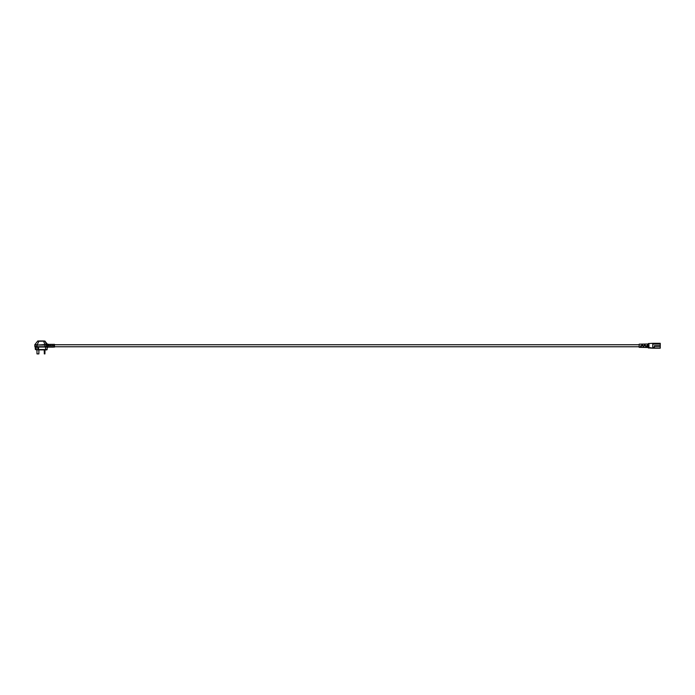 <?xml version="1.0" encoding="UTF-8"?>
<svg xmlns="http://www.w3.org/2000/svg" width="695" height="695" viewBox="0 0 695 695"><rect width="100%" height="100%" fill="white"/><g stroke="black" fill="none" stroke-linecap="round" stroke-linejoin="round"><path stroke-width="1.04" d="M646.428 344.025L645.629 344.034M645.012 344.06L645.151 345.754L644.361 345.754L644.361 344.06L645.012 344.06M644.361 344.06L643.084 344.112M643.084 344.086L643.883 344.068L642.606 344.094L642.606 345.754L641.815 345.754L641.815 344.112L642.606 344.094M641.337 344.155L640.538 344.173M640.538 344.129L639.192 344.164L639.192 347.344L640.538 347.352L640.538 345.754L641.337 345.754L641.337 347.378L639.192 347.344M641.824 347.396L643.084 347.404L643.084 345.754L643.883 345.754L643.883 347.43L642.597 347.404M644.361 347.439L645.629 347.465L645.629 345.754L646.428 345.754L646.428 347.483L644.395 347.439M647.306 347.126L647.306 343.999L646.359 344.016M648.322 343.521L648.322 344.164L648.322 343.521L648.956 343.521L648.956 347.978L652.466 348.186C650.72 347.596 649.547 347.526 648.956 347.978L652.457 348.178M648.956 347.344L648.322 347.344L648.322 347.978L648.956 347.978M648.322 347.344L648.322 344.164L648.956 344.164M654.369 348.204L652.77 348.204L652.77 343.304L660.25 343.304L660.25 348.204L654.369 348.204L654.369 347.404L652.77 347.404M51.291 344.746L50.657 344.746L50.909 345.754L51.291 344.346L52.568 344.346L52.95 345.754L53.202 344.346L54.471 344.346L54.471 347.153L53.897 345.754L53.524 347.153L52.247 347.153L51.995 345.754L51.612 347.153L50.335 347.153L49.953 345.754L49.701 347.153L47.859 347.153L47.156 347.847L47.156 347.022L47.156 347.847M660.25 345.719L654.369 345.719L654.369 347.404M48.181 344.729L47.26 344.06L48.381 345.25L47.859 346.788L45.566 347.022L47.156 347.022L47.677 346.397L47.26 344.06L48.746 344.346L49.006 345.754L49.38 344.346L50.657 344.346L50.657 345.493M46.53 346.701L35.071 346.701L35.384 349.568L38.564 349.889L46.843 349.889L47.434 346.709L46.496 346.701M44.993 346.701L37.104 346.701L37.052 345.015L34.75 344.998L35.071 346.701L38.564 346.701L35.384 347.022M45.566 349.889L45.566 347.022L38.564 347.022L38.564 349.568L47.156 349.568L47.156 347.022L47.859 347.153M48.372 346.18L47.329 346.579M46.061 346.701L44.94 346.388L44.871 344.616L46.374 344.998M48.381 345.25L46.435 345.015M46.357 345.007L46.357 346.388L46.834 346.388M34.75 344.998L37.061 344.624L34.75 344.998M47.616 344.633L46.313 344.624L45.218 341.349L46.304 344.659L45.027 344.607M45.218 341.349L43.576 340.976L45.227 341.393L43.576 340.976L44.871 344.616L37.052 345.015L38.903 341.245L43.568 341.167L37.782 340.976L34.872 344.624M37.782 340.976L38.903 341.245M38.564 349.889L35.384 349.568M36.105 346.701L36.34 349.889M36.974 353.894L38.885 353.894L36.974 353.894L36.974 349.889M38.885 353.894L38.885 349.889M44.958 349.889L44.958 351.792L44.263 351.792L44.263 349.889M44.932 353.894L44.298 353.894L44.932 353.894L44.932 351.792M44.298 353.894L44.298 351.792M647.306 347.5L646.428 347.483L647.306 347.5M648.322 347.787L647.306 346.987M652.77 344.094L660.25 344.094M654.369 346.284L660.25 346.284M660.25 347.969L654.369 347.969M37.434 346.701L37.999 349.889M37.052 346.388L34.75 346.388M37.122 345.015L44.845 345.05M639.192 346.753L54.471 346.753M54.158 346.753L53.524 346.753M52.247 346.753L51.612 346.753M645.681 344.034L645.151 344.042M641.815 344.112L641.329 344.121M639.192 344.746L54.471 344.746M53.202 344.746L52.568 344.746M645.151 344.746L644.361 344.746M641.337 346.753L640.538 346.753M643.883 346.753L643.084 346.753M646.428 346.753L645.629 346.753M642.606 344.746L641.815 344.746M652.457 343.321L648.956 343.521M47.26 344.06L44.758 340.976M43.576 340.976L39.476 340.976"/></g></svg>
